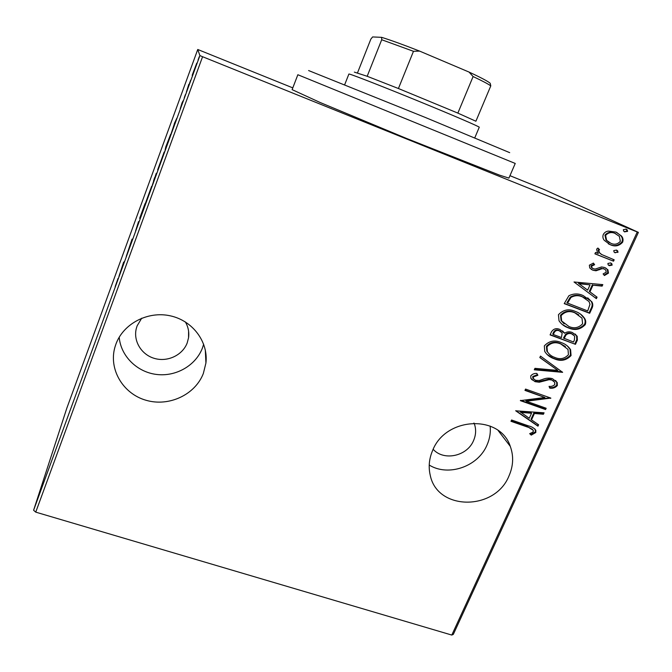 <?xml version="1.0" encoding="UTF-8"?>
<svg xmlns="http://www.w3.org/2000/svg" width="672" height="672" viewBox="0 0 672 672"><rect width="100%" height="100%" fill="white"/><g stroke="black" fill="none" stroke-linecap="round" stroke-linejoin="round"><path stroke-width="1.01" d="M203.347 373.456L205.926 363.031C208.463 341.888 192.696 320.62 170.268 315.823C147.899 310.825 123.371 323.585 115.928 344.114L114.954 347.08C108.427 369.34 123.077 393.809 146.068 400.277C168.974 407.022 195.208 394.724 203.347 373.456M119.213 337.218C120.75 356.051 136.996 372.061 156.45 374.438C175.888 376.933 195.678 365.602 202.398 348.121L203.675 344.207M508.948 476.02C513.366 465.99 513.811 456.103 510.283 446.359C500.035 414.271 445.67 416.749 432.65 450.416C429.097 458.716 428.299 466.998 430.24 475.264C437.287 510.93 494.894 511.022 508.948 476.02M429.223 465.049C448.266 476.927 477.952 466.645 486.965 445.15C489.728 438.934 490.787 432.575 490.148 426.065M474.079 423.1L474.382 423.889C476.263 429.391 475.986 434.96 473.558 440.58C467.216 456.229 443.789 461.336 433.163 449.299M185.354 321.922C188.244 326.878 189.302 332.161 188.555 337.756L187.194 342.938C182.608 355.118 167.74 362.225 154.669 358.478C141.548 354.883 133.039 341.107 136.332 328.398L137.122 325.87L141.725 318.175M509.956 175.678L544.303 189.596L638.4 232.369L453.323 634.376L451.794 635.065L637.266 231.974L202.574 56.717L35.742 512.14L33.6 510.258L199.912 55.583L197.744 49.484L292.79 87.872M604.296 240.366C602.868 238.669 602.532 236.704 603.296 234.494C604.464 232.445 606.203 231.311 608.496 231.092L615.913 232.084L621.272 235.83C623.011 237.611 623.456 239.736 622.633 242.214C619.088 246.078 614.93 246.901 610.168 244.675L604.296 240.366M613.553 261.19L594.905 253.84L595.535 252.454L598.29 253.537L597.4 252.512L596.635 249.169L597.904 248.044L599.533 249.623L598.828 250.32L599.382 252.596L601.667 254.528L614.183 259.812L613.553 261.19L594.938 253.756M589.361 265.196L593.443 263.096L594.611 264.701L591.637 266.137L591.898 267.674L593.393 268.792L595.274 269.044L601.574 266.944L604.708 267.515L607.916 269.808L608.479 273.109L604.405 275.528L603.12 273.907L606.178 272.252L605.825 270.136L604.17 268.934L602.213 268.64L595.98 270.782L592.855 270.211L589.764 267.985L589.361 265.196M591.914 308.406L589.68 313.286L564.228 303.618L568.882 295.739C573.737 293.404 578.516 293.362 583.229 295.613L591.746 301.686C593.057 303.761 593.116 305.995 591.914 308.406L591.301 307.978L589.075 312.85L589.68 313.286M575.459 344.324L550.082 334.9L551.418 331.934C553.526 328.7 556.366 327.886 559.927 329.473L564.547 333.236C567.134 331.607 569.764 331.388 572.435 332.564L577.172 336.193L577.366 340.166L575.459 344.324L550.183 334.673M562.624 372.338L534.282 369.802L534.946 368.348L557.844 370.406L539.826 357.563L540.49 356.101L562.624 372.338L562.061 371.818L534.492 369.348M546.168 408.248L545.572 409.55L520.338 400.63L544.9 397.496L524.966 390.39L525.563 389.071L550.83 398.084L526.344 401.226L546.168 408.248M527.772 427.148L510.98 421.302L511.577 419.992L528.62 425.93C531.67 426.602 534.08 428.056 535.844 430.298L535.802 432.508L531.25 435.128L529.687 433.667L532.459 432.373L533.282 431.508L533.266 430.307L527.268 426.552L511.148 420.932M451.794 635.065L35.742 512.14M515.726 410.819L544.076 412.818L543.421 414.246L534.416 413.498L531.51 419.857L538.608 424.763L537.953 426.174L515.726 410.819M557.348 385.501C555.349 387.752 552.812 388.626 549.738 388.114L549.058 386.366C551.3 386.686 553.207 386.081 554.778 384.544L554.66 382.242L551.872 380.033L549.142 379.68L539.288 382.217L535.046 381.679L530.863 378.395L530.779 375.883C532.35 374.052 534.383 373.237 536.878 373.456L537.877 375.27L533.308 376.984L533.316 378.529L535.542 380.318L539.272 380.495L542.724 379.361C546.05 377.983 549.31 377.765 552.51 378.714L557.214 382.511L557.348 385.501L556.794 384.964C554.904 387.156 552.485 388.03 549.536 387.584M554.215 358.781C550.133 357.412 546.966 354.959 544.723 351.422L544.345 345.878C549.209 340.78 554.904 339.704 561.422 342.644C565.354 343.972 568.411 346.324 570.604 349.709L571.057 355.572C566.244 360.545 560.633 361.612 554.215 358.781L547.075 354.48M568.294 327.852C564.396 326.5 561.305 324.148 559.028 320.788L558.432 314.74C563.338 309.582 569.058 308.515 575.585 311.531C579.323 312.824 582.288 315.059 584.48 318.226C585.85 320.174 586.093 322.325 585.22 324.677C580.373 329.692 574.728 330.75 568.294 327.852L562.162 324.374M574.022 281.988L602.818 284.626L602.129 286.121L592.981 285.172L589.932 291.85L597.072 297.167L596.383 298.654L574.022 281.988M609.378 265.675L608.143 264.793L607.9 263.458L610.646 262.912L611.864 263.777L612.133 265.129L609.378 265.675L608.622 265.264M615.25 252.857L614.048 252.017L613.763 250.622L616.526 250.076L617.702 250.9L618.005 252.311L614.586 252.504L618.005 252.311M624.826 231.932L623.692 231.16L623.347 229.681L626.111 229.135L627.228 229.891L627.589 231.386L624.49 231.781M197.744 49.484L66.83 408.173L33.6 510.258M192.293 74.92L196.728 63.185L192.36 74.945M186.388 92.022L188.832 84.244L186.388 92.022M181.885 103.194L183.028 100.892L180.188 108.839L181.936 103.211M167.042 144.9L165.052 150.36L165.766 146.924L170.621 134.392L167.042 144.9M152.351 185.069L156.257 173.292L152.351 185.069M140.902 216.367L139.65 218.341L145.06 203.557L140.902 216.367M126.244 256.452L132.056 239.114L126.244 256.452M118.028 278.418L115.156 286.633L118.121 278.452M123.488 262.55L124.379 261.551L118.936 276.444L123.488 262.55L123.959 262.718M135.584 230.958L138.524 221.626L135.584 230.958M145.211 203.851L151.679 186.169L145.345 203.902M157.634 169.89L164.178 151.981L157.744 169.932M174.308 123.564L176.786 118.272L171.041 133.98L174.426 123.614M184.271 97.692L185.405 94.601L184.279 97.692M189.512 83.362L190.646 80.254L189.512 83.362M198.072 59.959L199.214 56.818L198.072 59.959M199.912 55.583L202.574 56.717M637.266 231.974L638.4 232.369M124.085 262.366L123.614 262.198M123.48 263.399L121.464 268.918L123.53 263.416M151.141 187.648L145.841 202.457L151.234 187.681M154.585 177.652L153.518 181.028L154.585 177.652M153.77 180.491L155.795 175.232L153.77 180.491M163.632 153.476L158.18 168.403L163.733 153.518M166.236 145.79L165.673 148.487L170.066 135.895L166.236 145.79M175.174 122.044L173.04 127.865L175.224 122.06M196.165 64.73L192.2 75.566L196.274 64.781M534.92 428.98L535.802 432.508M535.29 431.903L530.746 434.515L531.25 435.128M530.746 434.515L529.788 433.625M532.568 429.349L527.268 426.552M543.312 412.759L542.892 413.666L543.421 414.246M542.892 413.666L533.896 412.927L534.416 413.498M533.896 412.927L531.006 419.269L531.51 419.857M538.003 424.343L537.44 425.586L537.953 426.174M537.44 425.586L515.81 410.642M531.527 413.263L531.014 412.684L520.187 411.793L529.234 418.286L531.527 413.263L520.682 412.373M545.488 408.005L545.042 408.979L545.572 409.55M545.042 408.979L520.598 400.336M525.109 390.079L544.9 397.496M550.175 397.849L550.687 398.378M550.116 397.832L525.84 400.663L526.344 401.226M553.652 381.032L551.872 380.033M551.326 379.504L548.604 379.151L549.142 379.68M548.604 379.151L538.759 381.688L539.288 382.217M538.759 381.688L534.526 381.15L535.046 381.679M534.526 381.15L531.527 379.42M536.651 373.472L537.877 375.27M537.348 374.741L532.787 376.463L533.308 376.984M532.787 376.463L532.795 378L533.627 379.025M555.559 380.453L556.66 381.982L556.794 384.964M539.868 357.47L557.844 370.406M567.227 345.836L570.024 349.222L570.486 355.085L571.057 355.572M570.486 355.085C565.681 360.041 560.07 361.108 553.661 358.277M565.438 346.534L560.238 343.51C554.971 341.191 550.376 342.124 546.445 346.29L546.832 351.179L549.226 354.085M560.801 343.988C555.534 341.67 550.931 342.602 546.991 346.777L547.378 351.666C549.133 354.455 551.611 356.378 554.812 357.437C560.036 359.713 564.581 358.789 568.445 354.682L568 349.415L560.238 343.51M546.445 346.29L546.991 346.777M562.573 330.876L564.547 333.236M575.114 333.976L576.584 335.723L576.778 339.696L577.366 340.166M576.778 339.696L574.879 343.846M573.224 334.648L571.242 333.455C569.201 332.615 567.286 332.942 565.505 334.421L563.506 338.05L573.485 342.014L574.4 340.024L574.661 336.143L571.822 333.917C569.78 333.085 567.865 333.404 566.076 334.891L564.068 338.52M560.851 331.624L558.793 330.38C556.559 329.448 554.828 330.053 553.594 332.203L552.754 334.051L553.308 334.513L561.464 337.546L562.162 333.001L559.356 330.842C557.122 329.902 555.383 330.515 554.148 332.665L553.308 334.513M553.594 332.203L554.148 332.665M558.793 330.38L559.356 330.842M565.505 334.421L566.076 334.891M571.242 333.455L571.822 333.917M580.364 313.992L583.884 317.78C585.245 319.729 585.497 321.88 584.623 324.232L585.22 324.677M584.623 324.232C579.776 329.238 574.148 330.296 567.722 327.398M578.785 314.866L574.375 312.455C569.1 310.078 564.48 311.002 560.524 315.218L561.086 320.519L564.102 323.795M574.963 312.883C569.68 310.514 565.06 311.438 561.086 315.655L561.649 320.972L568.907 326.5C574.14 328.826 578.701 327.911 582.599 323.761L581.994 318.125L574.375 312.455M560.524 315.218L561.086 315.655M589.075 312.85L564.312 303.45M587.681 297.839L591.133 301.266C592.444 303.332 592.494 305.575 591.301 307.978M585.992 298.662L581.994 296.57C578.096 294.706 574.216 294.865 570.352 297.066L566.899 302.828L587.706 310.943L589.982 304.315L589.05 301.568L582.599 296.982C578.693 295.109 574.812 295.277 570.931 297.478L567.479 303.248M570.352 297.066L570.931 297.478M581.994 296.57L582.599 296.982M602.036 284.542L601.499 285.726L602.129 286.121M601.499 285.726L592.981 285.172M592.36 284.777L589.319 291.446L589.932 291.85M589.319 291.446L597.072 297.167M596.442 296.755L595.778 298.2M590.05 284.861L578.441 283.324L587.647 290.144L590.05 284.861L579.037 283.718L587.647 290.144M578.441 283.324L579.037 283.718M593.124 263.155L594.611 264.701M593.981 264.34L591.016 265.776L591.637 266.137M591.016 265.776L591.284 267.305L592.519 268.304M605.657 267.952L607.278 269.438L607.832 272.731L608.479 273.109M607.832 272.731L604.069 275.108M603.54 268.565L602.213 268.64M601.583 268.271L598.836 269.338L599.466 269.707M598.836 269.338L595.35 270.413L595.98 270.782M595.35 270.413L592.855 270.211M592.234 269.833L591.192 269.363M610.73 262.945L612.133 265.129M611.486 264.76L608.74 265.314M597.719 248.136L599.533 249.623M598.903 249.287L598.189 249.976L598.828 250.32M598.189 249.976L598.744 252.252L601.667 254.528M601.028 254.184L601.843 254.638M613.494 259.535L612.898 260.837M616.501 250.068L617.35 251.966M616.61 232.386L620.609 235.511C622.339 237.292 622.793 239.417 621.961 241.878L622.633 242.214M621.961 241.878C618.425 245.742 614.275 246.565 609.521 244.339L610.168 244.675M609.521 244.339L608.336 243.818M615.779 233.713L614.628 233.176C610.957 231.47 607.732 232.109 604.951 235.091L605.993 240.005L609.386 242.609M615.283 233.495C611.612 231.79 608.378 232.428 605.598 235.418L606.631 240.332L610.823 243.281C614.468 244.978 617.644 244.314 620.348 241.307L619.382 236.368L614.628 233.176M604.951 235.091L605.598 235.418M625.926 229.068L627.589 231.386M626.917 231.076L624.305 231.672M308.591 70.543L425.309 117.449L509.704 152.653M515.239 163.447L297.847 74.735L292.118 89.636L320.107 102.488L406.224 138.323L499.456 175.106L508.914 178.105L515.239 163.447M354.346 72.114L367.172 76.28L398.42 88.519L457.859 113.106L475.894 121.237L490.787 85.882C488.326 84.059 482.429 80.951 473.105 76.549L469.039 72.064C481.228 77.734 488.292 81.488 490.232 83.328L490.787 85.882M474.802 137.794L479.262 127.235C479.951 126.89 453.692 115.576 419.765 101.682C385.862 87.788 354.287 75.415 349.709 74.172L348.894 74.029L344.686 84.697M367.172 76.28L381.704 39.74L381.654 37.346C390.936 40.236 403.586 44.822 419.605 51.097L469.039 72.064M357.538 72.761L370.852 39.11L372.616 36.935L381.654 37.346M419.605 51.097L413.473 51.299L381.704 39.74M398.42 88.519L413.473 51.299M457.859 113.106L473.105 76.549M543.329 380.436L543.866 380.965M563.909 337.151L564.48 337.621M567.403 301.711L567.983 302.131M205.313 349.952L205.926 363.031M498.154 430.525L510.283 446.359M474.382 423.889L473.819 423.108M188.555 337.756L188.588 331.178M535.844 430.298L535.324 429.694M533.316 378.529L532.795 378M557.214 382.511L556.66 381.982M570.604 349.709L570.024 349.222M547.378 351.666L546.832 351.179M564.262 332.674L563.69 332.212M577.172 336.193L576.584 335.723M584.48 318.226L583.884 317.78M561.649 320.972L561.086 320.519M591.746 301.686L591.133 301.266M591.898 267.674L591.284 267.305M607.916 269.808L607.278 269.438M611.864 263.777L611.218 263.416M599.382 252.596L598.744 252.252M617.702 250.9L617.039 250.555M621.272 235.83L620.609 235.511M606.631 240.332L605.993 240.005M627.228 229.891L626.548 229.58"/></g></svg>
